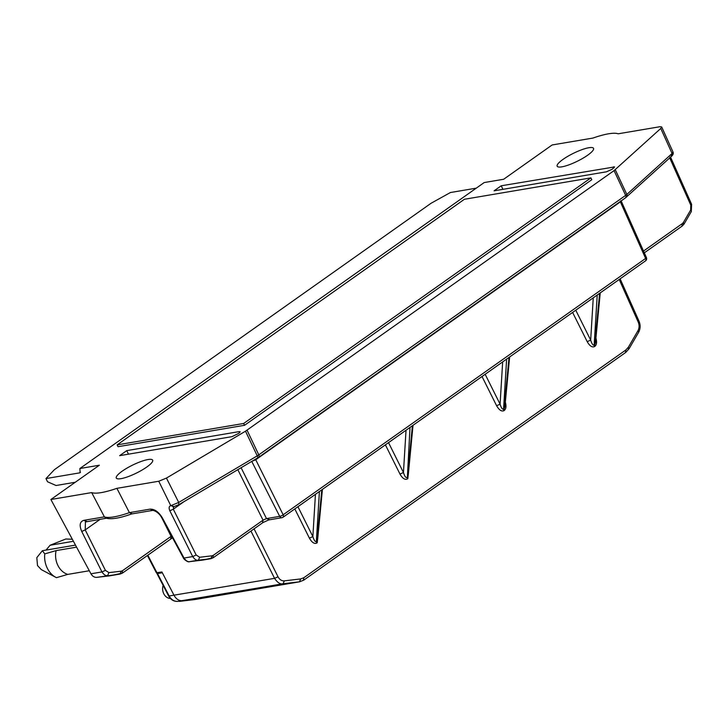 <?xml version="1.0" encoding="UTF-8"?>
<svg xmlns="http://www.w3.org/2000/svg" width="728" height="728" viewBox="0 0 728 728"><rect width="100%" height="100%" fill="white"/><g stroke="black" fill="none" stroke-linecap="round" stroke-linejoin="round"><path stroke-width="1.09" d="M671.116 156.429L672.071 153.49L660.778 128.447L661.688 126.945L660.023 126.708L618.154 133.797A49.786 10.856 153.8 0 0 592.947 138.065L552.143 144.963L503.676 179.252L484.202 182.546L79.88 468.514L99.354 465.219L50.887 499.499L91.683 492.592A49.786 10.856 153.8 0 0 116.889 488.333L158.759 481.244L166.439 478.087L245.5 431.185L614.05 170.616L625.652 195.377L258.795 454.845L247.056 430.184M660.778 128.447L614.05 170.616M494.094 190.827L501.201 185.795L614.614 166.921L612.221 169.214L606.451 171.808L494.094 190.827M148.012 459.541A20.266 4.423 153.8 0 1 152.68 460.178A20.266 4.423 153.8 0 1 136.436 473.073A20.266 4.423 153.8 0 1 116.316 478.078A20.266 4.423 153.8 0 1 126.936 468.14A20.266 4.423 153.8 0 1 148.012 459.541M238.866 433.278L232.014 436.645L119.656 455.655L126.763 450.623L239.13 431.613L240.176 431.759L238.866 433.278M588.879 147.72A20.266 4.423 153.8 0 1 593.557 148.357A20.266 4.423 153.8 0 1 577.304 161.252A20.266 4.423 153.8 0 1 557.184 166.257A20.266 4.423 153.8 0 1 567.804 156.32A20.266 4.423 153.8 0 1 588.879 147.72M244.544 425.298L591.809 179.689L590.909 177.869L243.653 423.478L244.544 425.298L118.036 446.701L117.135 444.881L464.4 199.272L590.909 177.869M163.136 585.43A9.045 7.125 80.4 0 0 170.379 598.443M156.356 572.745L161.925 571.981L162.344 572.79L157.494 573.528L156.911 573.446L157.394 572.754M80.499 472.235L79.58 472.882L45.982 478.569L47.52 481.763L56.047 485.503L75.266 482.255M79.58 472.882L80.107 472.663L79.88 468.514M45.982 478.569L54.409 469.669L431.067 203.267L450.404 192.529L476.276 188.152M309.4 538.147L312.858 536.591C314.032 540.331 315.197 541.987 316.352 541.559L316.689 543.088C314.305 544.107 311.875 542.46 309.4 538.147L294.804 508.918M318.109 534.552L317.226 542.706L316.889 541.177L317.69 538.966L322.422 489.38M210.92 558.695L212.012 555.819L213.34 555.3L212.831 557.894L210.701 558.731L198.38 560.169C196.578 560.651 194.685 559.45 192.711 556.574L196.178 555.009L199.69 557.266L198.38 560.169L189.771 561.625L202.784 560.069M262.526 522.75L263.036 520.156L266.494 518.591L269.442 519.628M183.902 501.701L173.3 509.2L169.833 510.765C168.678 507.98 168.987 506.269 170.762 505.632L173.719 506.67L173.3 509.2L196.178 555.009M255.483 459.241L283.156 514.796A2.712 0.692 153.5 0 1 279.698 516.361A2.712 2.139 80.4 0 0 281.927 517.69A2.712 2.139 80.4 0 0 282.646 517.39A2.712 1.565 -125.3 0 0 283.046 517.235A2.712 1.565 -125.3 0 0 283.156 514.796L645.618 258.431A2.712 1.565 54.7 0 1 645.509 260.87L283.046 517.235A2.712 2.712 0 0 1 281.927 517.69L268.723 519.928L262.908 522.595M173.983 506.624L171.035 505.587L178.715 502.429L178.788 504.65M620.538 200.864L620.374 201.865L255.692 459.805L252.152 461.215M645.509 260.87A2.712 2.712 0 0 0 646.409 257.521A2.712 0.61 156 0 1 645.618 258.431L620.247 201.556M681.927 226.108L682.436 223.514L683.465 222.368L683.574 224.269M626.562 196.997A2.712 2.111 -132.2 0 0 626.844 194.44L672.071 153.49L672.945 152.016M669.933 157.048L669.715 157.921M408.699 470.479L407.817 478.633L407.48 477.104L408.272 474.956L413.013 425.307M410.001 427.436L407.28 479.015C404.895 480.034 402.466 478.387 399.99 474.074L403.449 472.518C404.622 476.258 405.787 477.914 406.943 477.486L407.48 477.104L412.385 425.753M496.614 405.733L500.081 404.176C501.246 407.908 502.411 409.564 503.567 409.145L503.903 410.674C501.528 411.693 499.099 410.046 496.614 405.733L482.018 376.503M504.895 406.57L504.113 408.763A2.712 1.565 -125.3 0 0 504.449 410.292C506.106 408.808 506.397 406.078 505.332 402.102M587.205 341.659L590.672 340.103C591.837 343.834 593.001 345.491 594.157 345.072L594.494 346.601C592.11 347.62 589.68 345.973 587.205 341.659L572.608 312.43M600.236 292.893L595.504 342.479L594.703 344.69A2.712 1.565 -125.3 0 0 595.04 346.219C596.696 344.735 596.987 342.005 595.923 338.029M168.623 595.595L169.151 595.977C171.317 599.754 174.183 601.546 177.75 601.364L279.334 584.457L299.399 581.836L300.709 578.933L303.894 577.686L303.385 580.28L299.399 581.836L303.776 580.134M625.416 352.516L625.925 349.922L628.4 347.165L628.501 349.067M299.818 581.781L283.037 583.756C280.335 584.475 277.505 582.673 274.556 578.351L278.023 576.794C279.588 579.661 281.7 581.017 284.357 580.853L283.037 583.756L182.664 600.746C179.07 600.964 176.203 599.171 174.065 595.358L162.344 572.79M183.456 557.966L184.029 558.039C186.068 560.906 188.006 562.098 189.826 561.625L202.339 560.141L213.213 557.748L262.917 522.586M152.998 510.173L150.05 509.145C154.6 508.99 158.695 511.884 162.335 517.826L161.762 517.754M150.05 509.145L129.411 512.63L131.986 513.731M152.279 510.474L131.604 513.959C119.41 518.327 110.765 519.683 105.669 518.036L104.395 516.862A628000.191 358257.864 53 0 1 91.683 492.592M85.44 521.885L85.212 529.902L81.745 531.458C79.125 525.343 79.798 521.639 83.756 520.356L86.705 521.394M105.414 570.37L108.936 572.627L107.626 575.53C105.815 576.003 103.931 574.802 101.956 571.926L105.414 570.37L85.212 529.902L100.218 519.282M121.248 571.18L122.577 570.661L122.067 573.255L119.938 574.083L121.248 571.18L108.936 572.627M120.166 574.046L96.797 577.359C94.394 577.513 92.447 576.321 90.955 573.791L50.887 499.499M170.561 538.957L171.581 536.035M109.755 575.803L122.459 573.1M299.709 581.799L297.406 582.173M177.75 601.364L183.92 600.591M128.483 454.163L126.763 450.623M501.201 185.795L502.921 189.326M96.797 577.359L109.309 575.884M83.756 520.356L104.395 516.862A49.049 10.702 153.8 0 0 129.411 512.63A628000.191 358257.864 -127 0 0 116.889 488.333M72.336 539.257L65.829 538.993L50.096 545.245L73.428 541.295M75.485 545.099L42.379 550.705L44.772 553.89L56.111 550.605L76.586 547.138M89.317 570.743L67.813 574.383A18.1 14.26 -99.6 0 1 56.111 550.605M67.813 574.383L56.475 577.668A20.821 16.398 -99.6 0 1 55.728 577.295A20.821 16.398 -99.6 0 1 44.772 553.89M41.269 569.596L37.51 565.574L36.819 557.639L42.379 550.705M50.096 545.245L46.037 550.086M194.103 599.654A2.712 1.674 -96.7 0 0 194.149 599.645A2.712 1.674 -96.7 0 0 194.203 599.635L296.787 582.282L285.094 583.656L179.679 601.346A2.712 1.674 83.3 0 1 179.625 601.355A2.712 1.674 83.3 0 1 178.952 601.219M296.787 582.282A13.577 10.693 80.4 0 0 297.206 582.218A13.577 10.693 80.4 0 0 297.515 582.163M117.135 444.881L243.653 423.478M297.934 506.697L312.858 536.591L315.442 494.312M316.689 543.088L317.226 542.706M321.794 489.826L316.889 541.177L316.352 541.559L319.41 491.509M199.69 557.266L212.012 555.819M237.838 469.706L263.036 520.156L213.34 555.3M169.833 510.765L192.711 556.574L184.029 558.039L162.335 517.826M251.77 461.443L279.698 516.361L266.494 518.591L241.114 467.767M158.759 481.244L170.762 505.632M257.321 458.067A2.712 0.892 -120.7 0 0 257.539 458.021A2.712 0.892 -120.7 0 0 257.248 455.846L258.795 454.845A2.712 1.565 -125.3 0 1 258.704 457.266A2.712 1.565 -125.3 0 1 258.285 457.439M166.439 478.087L178.715 502.429L257.248 455.846L245.5 431.185M625.143 197.971A2.712 1.565 -125.3 0 0 625.543 197.807A2.712 1.565 -125.3 0 0 625.652 195.377L626.844 194.44L615.242 169.679M682.436 223.514L643.516 251.042M691.318 211.593A2.712 1.183 -149.8 0 0 690.635 210.028L690.799 205.169A2.712 0.61 156 0 0 691.6 204.286L691.309 211.611L684.138 223.942L682.318 225.962L644.316 252.834M683.465 222.368L690.635 210.028M690.799 205.169L669.769 158.058L668.877 158.686M407.28 479.015L407.817 478.633M406.033 430.248L403.449 472.518L388.524 442.624M399.99 474.074L385.394 444.844M502.666 361.898L500.081 404.176L485.157 374.283M506.633 359.095L503.567 409.145L504.113 408.763L509.018 357.412M503.903 410.674L504.449 410.292M593.256 297.825L590.672 340.103L575.748 310.21M597.224 295.022L594.157 345.072L594.703 344.69L599.608 293.339M594.494 346.601L595.04 346.219M250.942 531.058L274.556 578.351L169.151 595.977L157.494 573.528M619.21 279.47L638.21 322.04A2.712 0.61 -24 0 0 639.011 321.148L620.12 278.824M638.21 322.04C639.457 325.134 639.366 328.046 637.919 330.776A2.712 1.183 30.2 0 1 638.602 332.35M637.919 330.776L628.4 347.165M625.925 349.922L303.894 577.686M300.709 578.933L284.357 580.853M254.072 528.846L278.023 576.794M189.753 561.634L189.717 561.634C187.815 562.79 183.301 558.713 183.42 557.985L161.725 517.772M81.745 531.458L101.956 571.926L90.955 573.791M162.526 519.255L171.071 536.363L122.577 570.661M613.567 166.776L614.05 167.859M239.13 431.613L239.612 432.687M147.811 555.164L156.975 572.818M179.679 601.346L194.203 599.635A13.577 10.693 -99.6 0 0 194.622 599.581L179.625 601.355M672.99 151.988C673.564 153.371 673.145 154.727 671.762 156.074L625.543 197.807L258.686 457.284L179.006 504.604L173 506.97M646.418 257.548L621.148 200.919M670.57 157.166L691.6 204.286M509.645 356.966L504.914 406.552M177.714 601.364C173.764 601.565 170.716 599.736 168.568 595.877L156.92 573.455M303.785 580.125L625.816 352.361L629.065 348.748L638.592 332.359C640.476 328.801 640.622 325.061 639.011 321.148M202.257 560.15L202.839 560.05M152.325 510.465C153.262 509.955 158.913 512.13 161.725 517.763M106.306 518.254L85.322 521.967M172.527 537.792L122.468 573.091M661.688 126.945L673.009 152.025M120.093 574.064L109.528 575.848M210.847 558.704L202.566 560.105M41.259 569.587L55.728 577.295M147.384 555.464L156.365 572.754M297.206 582.218L194.622 599.581"/></g></svg>
